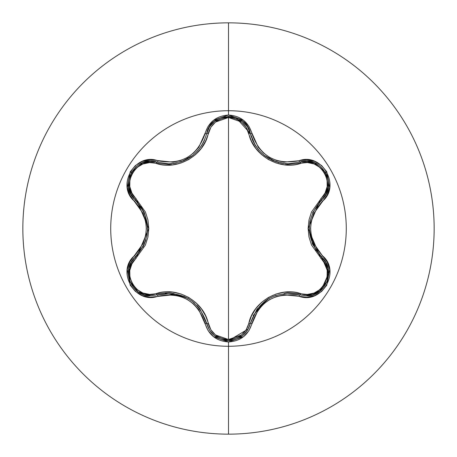 <?xml version="1.0" encoding="UTF-8"?>
<svg xmlns="http://www.w3.org/2000/svg" width="457" height="457" viewBox="0 0 457 457"><rect width="100%" height="100%" fill="white"/><g stroke="black" fill="none" stroke-linecap="round" stroke-linejoin="round"><path stroke-width="0.69" d="M328.052 268.299L325.63 262.169L321.591 257.068L325.652 262.209L328.069 268.373L327.086 281.586L318.769 291.972L306.201 295.828L299.781 294.885A1.754 0.548 106.6 0 0 300.729 293.611C320.208 301.14 337.22 271.572 320.963 258.525L308.109 228.46L320.963 198.475C337.232 185.388 320.168 155.854 300.729 163.389C279.69 170.764 252.858 155.186 248.774 133.393C245.895 123.607 239.137 118.3 228.5 117.483C217.88 118.323 211.14 123.63 208.272 133.415C204.159 155.357 177.202 170.832 156.265 163.44C136.797 155.888 119.751 185.433 135.997 198.504L148.816 228.54L135.997 258.496A1.754 0.548 46.6 0 1 135.363 257.04A1.754 0.406 -133.4 0 0 134.598 255.64C115.661 271.098 135.152 304.888 158.042 296.205A1.754 0.406 -106.7 0 0 157.214 294.839A1.754 0.548 73.3 0 1 156.265 293.56A1.754 0.548 -106.7 0 0 157.214 294.839L150.77 295.782C131.279 297.141 120.482 269.007 135.363 257.04A1.754 0.548 -133.4 0 0 135.997 258.496C119.74 271.607 136.837 301.117 156.265 293.56C177.327 286.156 204.205 301.757 208.272 323.585C211.134 333.364 217.875 338.677 228.5 339.517C239.137 338.7 245.889 333.399 248.774 323.607C252.91 301.7 279.81 286.253 300.729 293.611A1.754 0.548 -73.4 0 1 299.781 294.885C275.183 290.361 258.708 299.872 250.35 323.425A1.754 0.406 13.4 0 1 251.95 323.39C259.844 300.912 275.514 291.869 298.952 296.25C321.808 304.922 341.328 271.144 322.362 255.663C306.807 237.566 306.807 219.457 322.362 201.337C341.31 185.896 321.854 152.084 298.952 160.75C275.537 165.148 259.867 156.1 251.95 133.61C248.534 122.088 240.719 115.895 228.5 115.027L228.5 110.72A117.78 117.78 0 0 1 346.28 228.5A117.78 117.78 0 0 1 228.5 346.28A117.78 117.78 0 0 1 110.72 228.5A117.78 117.78 0 0 1 228.5 110.72L228.5 115.027L213.465 120.334L208.146 126.315L198.812 147.268L193.705 152.906L187.479 157.425L180.458 160.561L173.003 162.172L150.182 159.784L142.35 161.395L135.421 165.531L130.234 171.763L127.28 187.444L129.788 195.048L143.247 213.613L145.566 220.845L146.366 228.489L145.572 236.12L143.247 243.381L129.794 261.947L127.28 269.539L130.216 285.214L135.403 291.452L142.333 295.599L150.176 297.216L172.997 294.828L180.429 296.433L187.461 299.564L193.682 304.076L198.806 309.726L208.146 330.685L213.465 336.666L228.5 341.973L228.5 434.15A205.65 205.65 0 0 0 434.15 228.5A205.65 205.65 0 0 0 228.5 22.85L228.5 110.72A117.78 117.78 0 0 1 346.28 228.5A117.78 117.78 0 0 1 228.5 346.28A117.78 117.78 0 0 1 110.72 228.5A117.78 117.78 0 0 1 228.5 110.72L228.5 22.85A205.65 205.65 0 0 1 434.15 228.5A205.65 205.65 0 0 1 228.5 434.15A205.65 205.65 0 0 1 22.85 228.5A205.65 205.65 0 0 1 228.5 22.85A205.65 205.65 0 0 0 22.85 228.5A205.65 205.65 0 0 0 228.5 434.15L228.5 341.973C240.713 341.105 248.528 334.912 251.95 323.39A1.754 0.406 -166.6 0 0 250.35 323.425L247.494 330.211L242.536 335.758L228.523 340.671L242.581 335.724L247.517 330.177L250.35 323.425A1.754 0.548 13.4 0 1 248.774 323.607L246.14 329.834L241.559 334.952L228.5 339.517L215.464 334.93L210.894 329.805L205.587 315.861L201.326 308.704L195.659 302.488L188.73 297.467L180.926 293.96L172.672 292.137L149.57 294.399L142.847 293.006L136.866 289.424L132.359 284.014L129.902 277.405L129.782 270.418L131.924 263.883L145.395 245.049L147.937 237.04L148.816 228.54L147.954 220.04L145.412 211.991L131.93 193.117L129.782 186.599L129.897 179.624L132.336 173.02L136.843 167.593L142.83 164L149.565 162.601L172.632 164.868L180.846 163.063L188.661 159.573L195.596 154.569L201.303 148.331L205.57 141.173L210.894 127.195L215.464 122.07L228.5 117.483L228.5 339.517L228.5 117.483L241.559 122.048L246.14 127.172L251.464 141.104L255.72 148.257L261.387 154.46L268.31 159.476L276.102 162.978L284.34 164.8L307.43 162.555L314.148 163.96L320.129 167.548L324.63 172.963L327.075 179.572L327.189 186.559L325.041 193.088L311.543 211.934L308.995 219.948L308.109 228.46L308.978 236.972L311.525 245.026L325.036 263.906L327.189 270.424L327.081 277.399L324.647 284.008L320.151 289.435L314.165 293.034L307.43 294.445L284.385 292.194L276.177 294L268.373 297.49L261.444 302.488L255.749 308.709L251.481 315.861L248.774 323.607A1.754 0.548 -166.6 0 0 250.35 323.425L257 309.138L268.91 298.512L276.017 295.296M252.641 140.379L255.274 145.337M255.36 145.469L256.566 147.268M261.473 152.924L263.986 155.123M264.112 155.22L268.819 158.442M272.806 160.458L277.462 162.155M277.439 162.149L275.668 161.584L264.135 155.243L261.53 152.981M256.6 147.32L255.372 145.492L250.35 133.575A1.754 0.548 -13.4 0 0 248.774 133.393A1.754 0.548 166.6 0 1 250.35 133.575L247.517 126.823L242.541 121.242L247.5 126.789L250.35 133.575C256.04 152.33 268.773 162.389 288.55 163.755L299.781 162.115A1.754 0.548 -106.6 0 1 300.729 163.389A1.754 0.548 73.4 0 0 299.781 162.115L307.093 161.195L314.382 162.721L325.573 172.295M320.414 290.749L306.201 295.828L312.731 294.856L318.769 291.977L327.103 281.535L328.063 268.345M208.272 323.585A1.754 0.548 -13.3 0 1 206.695 323.402A1.754 0.548 166.7 0 0 208.272 323.585M199.858 308.835L197.064 305.522M184.617 296.65L165.285 293.314M248.225 328.977L228.523 340.671L220.754 339.283M200.04 309.086L209.517 330.16L214.373 335.644M213.87 335.227L210.974 332.216M209.38 329.937L206.918 324.276M268.642 298.667L266.768 299.843M265.62 300.637L253.087 315.65M320.963 258.525A1.754 0.548 133.3 0 0 321.591 257.068A1.754 0.548 -46.7 0 1 320.963 258.525M321.671 257.142L328.64 273.48L321.162 290.109M320.963 198.475A1.754 0.548 -133.3 0 1 321.597 199.932A1.754 0.548 46.7 0 0 320.963 198.475M309.463 232.43L316.238 250.836M305.442 161.19L306.944 161.19M307.561 161.218L314.096 162.606M324.721 196.276L321.591 199.932L326.03 194.111L328.372 187.05L325.63 172.386L328.229 179.361M328.212 187.958L327.235 191.432M250.813 135.329L251.316 136.951M252.155 139.225L252.921 140.99M254.343 143.766L255.909 146.314M257.068 147.959L258.965 150.307M261.084 152.552L261.998 153.415M264.317 155.386L269.139 158.625M271.315 159.773L272.486 160.321M273.309 160.675L274.537 161.172M276.485 161.858L279.021 162.583M280.558 162.932L283.637 163.446M284.928 163.589L288.55 163.755L299.781 162.115C321.06 154.106 339.168 185.571 321.591 199.932C305.339 218.989 305.339 238.034 321.591 257.068L312.519 244.152M208.272 133.415A1.754 0.548 13.3 0 0 206.695 133.593A1.754 0.548 -166.7 0 1 208.272 133.415M208.706 128.246L209.466 126.932M209.803 126.4L214.264 121.442M214.447 121.294L209.517 126.846L206.695 133.598L209.546 126.8L214.504 121.248L228.449 116.329M242.444 121.168L228.494 116.329L235.806 117.54M236.023 117.62L250.35 133.575A1.754 0.406 -13.4 0 0 251.95 133.61A1.754 0.406 166.6 0 1 250.35 133.575C246.677 111.177 210.369 111.165 206.695 133.598A1.754 0.406 -166.7 0 1 205.096 133.633A1.754 0.406 13.3 0 0 206.695 133.598C201.034 152.358 188.301 162.435 168.49 163.817L171.889 163.669M172.877 163.572L176.356 163.018M183.051 161.018L187.564 158.87M189.427 157.768L191.249 156.545M192.723 155.443L193.602 154.729M194.853 153.643L199.989 147.988M200.623 147.114L203.702 141.916M204.148 140.985L204.559 140.059M156.265 163.44A1.754 0.548 106.7 0 1 157.214 162.161A1.754 0.548 -73.3 0 0 156.265 163.44M128.6 187.09L130.936 194.134L135.363 199.96A1.754 0.548 133.4 0 1 135.997 198.504A1.754 0.548 -46.6 0 0 135.363 199.96L135.306 199.903M131.736 195.527L130.982 194.225M130.702 193.677L128.64 187.319M314.313 162.692L307.041 161.19L299.781 162.115A1.754 0.406 -106.6 0 1 298.952 160.75L284.02 162.109L276.594 160.504L269.579 157.374L263.363 152.872L258.239 147.228L248.888 126.292L243.558 120.311L228.5 115.027C216.298 115.918 208.501 122.116 205.096 133.633C197.201 156.151 181.515 165.206 158.042 160.795C135.198 152.101 115.644 185.862 134.598 201.36A1.754 0.406 -46.6 0 0 135.363 199.96L130.913 194.088L128.588 187.016L131.285 172.535M152.484 161.281L157.214 162.161L149.953 161.235L142.664 162.732L131.342 172.443L136.077 166.702M143.532 162.418L147.028 161.532M142.915 247.22L146.012 239.782M147.662 228.186L147.582 225.969M147.468 224.576L144.418 212.865L147.668 228.489L146.891 236.252M144.361 212.728L140.733 206.221M214.459 335.718L228.523 340.671L214.499 335.746L209.54 330.194L206.695 323.402C198.315 299.798 181.823 290.275 157.214 294.839L150.77 295.782L138.203 291.932L129.891 281.546L128.903 268.339L131.313 262.181L135.363 257.04L131.336 262.147L128.914 268.282L129.879 281.523L138.203 291.932L144.252 294.816L150.77 295.782C131.239 296.987 120.482 269.293 135.363 257.04C151.587 238 151.587 218.972 135.363 199.96L144.418 212.865M284.071 293.503L299.781 294.885A1.754 0.406 106.6 0 0 298.952 296.25L284.008 294.891L276.565 296.507L269.556 299.632L263.341 304.151L258.234 309.777L248.882 330.714L243.558 336.689L228.5 341.973C216.298 341.082 208.495 334.878 205.096 323.367A1.754 0.406 -13.3 0 1 206.695 323.402A1.754 0.406 166.7 0 0 205.096 323.367C197.178 300.837 181.492 291.783 158.042 296.205A1.754 0.406 73.3 0 0 157.214 294.839L172.935 293.434M173.243 293.474L188.107 298.438L194.419 302.968M306.201 295.828L299.781 294.885A1.754 0.406 -73.4 0 0 298.952 296.25L306.818 297.261L314.65 295.639L321.574 291.497L326.755 285.259L329.691 269.573L327.172 261.975L322.362 255.663A1.754 0.406 133.3 0 0 321.591 257.068C336.512 269.339 325.715 297.05 306.201 295.828M312.382 243.832L309.263 228.511L310.029 220.782M312.519 212.853L321.591 199.932A1.754 0.406 46.7 0 0 322.362 201.337A1.754 0.406 -133.3 0 1 321.591 199.932L326.047 194.076L328.377 187.01L325.647 172.415L314.382 162.721M325.63 172.386L314.347 162.703M214.504 121.248L228.529 116.329L242.541 121.242M228.494 116.329L214.476 121.271M179.71 162.178L181.366 161.641M195.533 153.015L192.945 155.266L181.4 161.629L188.13 158.55M193.014 155.214L195.619 152.935M201.76 145.395L204.399 140.419M181.4 161.629L179.784 162.155M171.941 163.663L168.49 163.817L157.214 162.161A1.754 0.406 -73.3 0 0 158.042 160.795A1.754 0.406 106.7 0 1 157.214 162.161L149.913 161.235L142.63 162.749L131.353 172.415L128.588 187.016M131.342 172.443L128.594 187.05M144.423 244.129L135.363 257.04A1.754 0.406 46.6 0 0 134.598 255.64C150.113 237.531 150.113 219.44 134.598 201.36A1.754 0.406 133.4 0 0 135.363 199.96C117.792 185.542 135.992 154.123 157.214 162.161M250.35 323.425C247.163 334.113 239.885 339.859 228.523 340.671C217.149 339.854 209.872 334.101 206.695 323.402M321.591 257.068A1.754 0.406 -46.7 0 1 322.362 255.663L313.691 243.404L311.366 236.16L310.566 228.511L311.36 220.868L313.691 213.602L327.172 195.036L329.691 187.444L326.772 171.763L321.591 165.52L314.667 161.367L306.824 159.739L298.952 160.75A1.754 0.406 73.4 0 0 299.781 162.115L288.55 163.755"/></g></svg>
